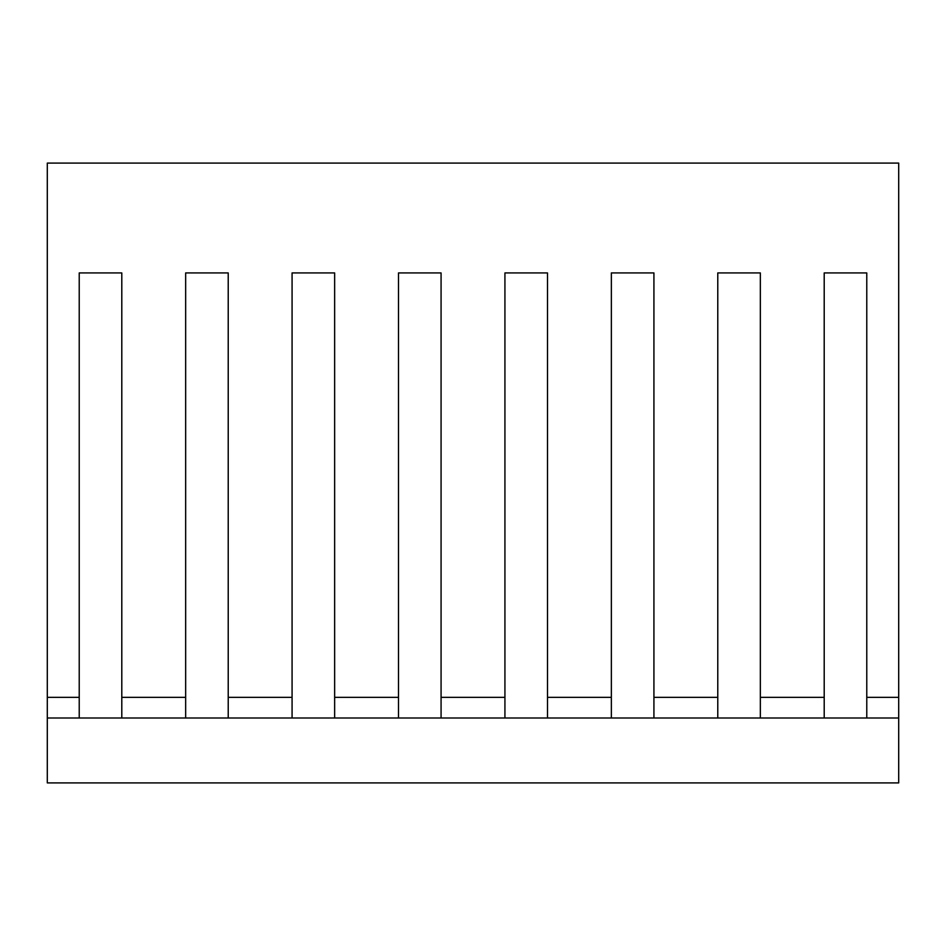 <?xml version="1.0" encoding="UTF-8"?>
<svg xmlns="http://www.w3.org/2000/svg" width="946" height="946" viewBox="0 0 946 946"><rect width="100%" height="100%" fill="white"/><g stroke="black" fill="none" stroke-linecap="round" stroke-linejoin="round"><path stroke-width="1.42" d="M47.3 718.002L47.3 163.09L898.7 163.09L898.7 782.91L47.3 782.91L47.3 718.002L898.7 718.002M79.228 692.247L79.228 272.921L121.798 272.921L121.798 718.002M121.798 697.344L185.653 697.344L185.653 272.921L228.223 272.921L228.223 692.247M185.653 718.002L185.653 697.344M79.228 718.002L79.228 272.921L121.798 272.921L121.798 692.247M47.3 697.344L79.228 697.344M185.653 692.247L185.653 272.921L228.223 272.921L228.223 718.002M228.223 697.344L292.078 697.344L292.078 272.921L334.648 272.921L334.648 692.247M292.078 718.002L292.078 697.344M292.078 692.247L292.078 272.921L334.648 272.921L334.648 718.002M334.648 697.344L398.503 697.344L398.503 272.921L441.073 272.921L441.073 692.247M398.503 718.002L398.503 697.344M398.503 692.247L398.503 272.921L441.073 272.921L441.073 718.002M441.073 697.344L504.928 697.344L504.928 272.921L547.498 272.921L547.498 692.247M504.928 718.002L504.928 697.344M504.928 692.247L504.928 272.921L547.498 272.921L547.498 718.002M547.498 697.344L611.353 697.344L611.353 272.921L653.923 272.921L653.923 692.247M611.353 718.002L611.353 697.344M611.353 692.247L611.353 272.921L653.923 272.921L653.923 718.002M653.923 697.344L717.778 697.344L717.778 272.921L760.348 272.921L760.348 692.247M717.778 718.002L717.778 697.344M717.778 692.247L717.778 272.921L760.348 272.921L760.348 718.002M760.348 697.344L824.203 697.344L824.203 272.921L866.773 272.921L866.773 718.002M824.203 718.002L824.203 697.344M866.773 697.344L898.7 697.344M824.203 692.247L824.203 272.921L866.773 272.921L866.773 692.247"/></g></svg>
